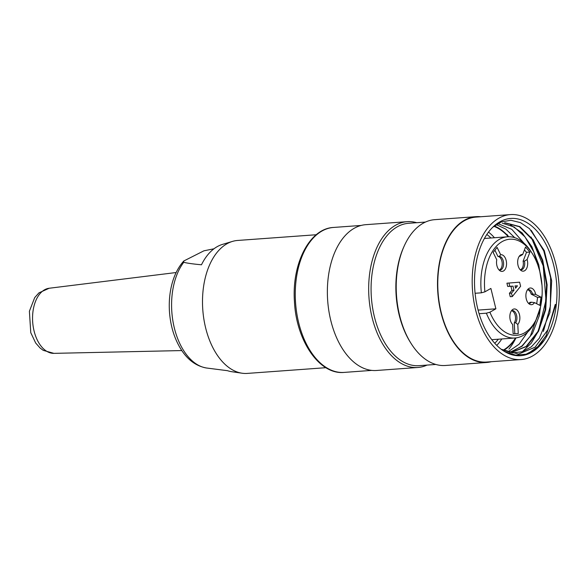 <?xml version="1.0" encoding="UTF-8"?>
<svg xmlns="http://www.w3.org/2000/svg" width="588" height="588" viewBox="0 0 588 588"><rect width="100%" height="100%" fill="white"/><g stroke="black" fill="none" stroke-linecap="round" stroke-linejoin="round"><path stroke-width="0.88" d="M493.178 252.465L497.08 247.372L500.675 254.736A8.372 4.991 85.8 0 1 506.54 264.321A8.372 4.991 85.8 0 1 499.947 270.752A8.372 4.991 85.8 0 1 496.772 259.83L493.178 252.465M541.026 297.19L539.857 305.37L534.507 302.607A8.372 4.991 85.8 0 1 529.318 304.04A8.372 4.991 85.8 0 1 525.922 296.705A8.372 4.991 85.8 0 1 528.222 288.958A8.372 4.991 85.8 0 1 535.683 294.419L541.026 297.19L537.586 297.44L531.185 294.125A6.88 4.101 85.8 0 0 527.656 289.781M489.907 312.206A48.157 28.731 85.8 0 0 536.969 317.829A48.157 28.731 85.8 0 0 532.302 253.568A48.157 28.731 85.8 0 0 499.146 243.66A48.157 28.731 85.8 0 0 484.902 291.839L490.884 288.436L495.882 308.803L489.907 312.206L486.379 313.191L479.095 313.72M525.532 247.056L529.942 252.061L527.105 259.492A8.372 4.991 85.8 0 1 526.495 268.701A8.372 4.991 85.8 0 1 521.078 270.517A8.372 4.991 85.8 0 1 517.69 263.181A8.372 4.991 85.8 0 1 519.983 255.435A8.372 4.991 85.8 0 1 522.688 254.494L525.532 247.056M518.256 333.58L513.118 333.639L512.655 324.495A8.372 4.991 85.8 0 1 509.847 317.101A8.372 4.991 85.8 0 1 512.177 309.913A8.372 4.991 85.8 0 1 519.013 313.169A8.372 4.991 85.8 0 1 517.793 324.436L518.256 333.58M512.31 296.565L510.244 296.719L509.406 293.294L511.935 290.369L510.935 286.29L507.723 286.452L506.922 283.188L519.608 282.189L508.988 283.041L509.789 286.297L513.001 286.143L514 290.215L511.472 293.147L512.31 296.565L520.615 286.26L519.608 282.189M475.089 293.28L481.374 292.824A50.737 30.267 -94.2 0 1 507.591 236.788A50.737 30.267 -94.2 0 1 531.251 251.914L532.302 253.568M536.969 317.829L536.175 319.615A50.737 30.267 -94.2 0 1 514.948 338.004A50.737 30.267 -94.2 0 1 486.379 313.191M484.902 291.839L481.374 292.824M495.882 308.803L478.088 310.096M520.409 269.782A6.88 4.101 85.8 0 0 523.1 261.212L524.474 261.109A6.88 4.101 -94.2 0 1 521.1 269.833A6.88 4.101 -94.2 0 1 520.174 269.723M519.204 256.346A6.88 4.101 -94.2 0 1 520.064 256.111L522.688 254.494M524.474 261.109L527.105 259.492M523.1 261.212L526.503 252.311L524.423 249.959M529.942 252.061L526.503 252.311M528.641 303.305A6.88 4.101 85.8 0 0 530.009 302.305L531.39 302.21A6.88 4.101 -94.2 0 1 529.34 303.357A6.88 4.101 -94.2 0 1 528.414 303.246M527.436 289.869A6.88 4.101 -94.2 0 1 528.34 289.627A6.88 4.101 -94.2 0 1 532.559 294.022L531.185 294.125M531.39 302.21L534.507 302.607M535.683 294.419L532.559 294.022M536.682 303.731L537.586 297.44M511.391 310.824A6.88 4.101 -94.2 0 1 512.295 310.582A6.88 4.101 -94.2 0 1 516.521 315.006A6.88 4.101 -94.2 0 1 515.632 322.775L514.257 322.878A6.88 4.101 85.8 0 0 515.279 315.66A6.88 4.101 85.8 0 0 511.611 310.729M517.793 324.436L515.632 322.775M514.801 333.616L514.257 322.878M499.271 270.017A6.88 4.101 85.8 0 0 502.159 262.711A6.88 4.101 85.8 0 0 497.94 256.441L499.315 256.339A6.88 4.101 -94.2 0 1 503.585 263.196A6.88 4.101 -94.2 0 1 499.969 270.068A6.88 4.101 -94.2 0 1 499.043 269.958M499.315 256.339L500.675 254.736M497.94 256.441L494.905 250.216M517.469 285.827L515.566 288.208L515.007 285.93L517.469 285.827L515.022 285.988M509.406 293.294L511.472 293.147M511.935 290.369L514 290.215M510.935 286.29L513.001 286.143M507.723 286.452L509.789 286.297M506.922 283.188L508.988 283.041M515.11 286.349L515.404 285.974M316.248 234.744L237.618 240.455A66.65 39.764 85.8 0 0 232.466 241.411A66.65 39.764 85.8 0 0 202.794 309.817A66.65 39.764 85.8 0 0 242.043 373.211A66.65 39.764 85.8 0 0 247.283 373.409L325.914 367.691M232.466 241.411L222.477 244.395A64.379 38.404 85.8 0 0 201.478 264.776C193.386 264.056 187.476 263.233 183.743 262.307A58.807 35.082 85.8 0 0 173.747 325.414A58.807 35.082 85.8 0 0 206.476 368L227.497 370.69A64.379 38.404 85.8 0 0 231.731 371.704L242.043 373.211M183.743 262.307L183.772 260.999L203.911 250.819L213.988 248.783M501.196 349.257L518.557 354.086L535.102 347.199L547.994 329.596L555.226 304.503L556.314 304.591A68.803 41.042 85.8 0 0 538.792 233.274A68.803 41.042 85.8 0 0 493.67 226.365A68.803 41.042 85.8 0 0 474.81 290.046A68.803 41.042 85.8 0 0 502.681 350.33A68.803 41.042 85.8 0 0 544.517 339.849L535.933 349.037L526.098 354.182L515.639 355.159L505.195 351.822M492.803 227.196L501.505 221.845L510.935 220.287L520.461 222.631L529.516 228.695L544.282 250.584L551.684 280.836L549.92 312.559L539.299 338.225L531.354 346.817L522.217 351.771L512.464 352.866L502.703 349.97M490.973 238A61.064 36.427 85.8 0 0 486.835 234.494M494.736 343.274A61.064 36.427 85.8 0 0 498.33 339.21M494.457 237.743A64.504 38.477 85.8 0 0 488.518 232.113M496.75 345.391A64.504 38.477 85.8 0 0 501.814 338.96M508.238 236.751A64.504 38.477 85.8 0 0 494.265 226.454M503.174 350.205A64.504 38.477 85.8 0 0 515.588 337.946M508.664 236.744A64.93 38.735 85.8 0 0 494.699 226.196M503.622 350.411A64.93 38.735 85.8 0 0 516.014 337.894M504.548 222.786L519.373 226.711L532.588 239.816L542.173 260.271L546.575 284.827L545.135 309.854L537.947 331.448L526.142 346.442L511.376 352.462M502.299 223.175L514.155 227.005L524.974 236.876L533.72 251.723L539.446 270.193M540.49 307.039L530.332 336.174L521.953 345.972L512.148 351.668M497.867 223.572L511.788 229.32L523.908 243.101M527.759 331.97L519.13 344.193L508.546 351.47M496.228 224.587L505.9 229.136L514.706 237.662M509.634 352.433L522.159 346.185L532.463 333.484L539.328 315.594L542.121 294.559M542.004 285.29L538.755 264.784L531.853 246.703L522.115 232.899L510.48 224.917M511.942 352.366L526.701 346.413L538.512 331.353L545.701 309.736L547.127 284.798L542.724 260.205L533.132 239.794L519.888 226.645L505.121 222.771M544.517 339.849A68.803 41.042 85.8 0 0 556.314 304.591L555.226 304.503M558.6 305.576A72.669 43.35 85.8 0 0 510.48 214.591A72.669 43.35 85.8 0 0 472.509 290.215A72.669 43.35 85.8 0 0 521.012 359.555A72.669 43.35 85.8 0 0 558.6 305.576M508.458 236.508A72.669 43.35 85.8 0 0 506.93 234.377M510.48 214.591L476.06 217.09A72.669 43.35 85.8 0 0 438.089 292.714A72.669 43.35 85.8 0 0 486.592 362.054L521.012 359.555M508.921 349.11A72.669 43.35 85.8 0 0 515.845 338.151M480.771 216.751A73.103 43.608 85.8 0 0 476.03 216.663A73.103 43.608 85.8 0 0 437.832 292.736A73.103 43.608 85.8 0 0 486.621 362.48A73.103 43.608 85.8 0 0 491.303 361.708M486.621 362.48L445.322 365.486A73.103 43.608 -94.2 0 1 411.233 343.693A73.103 43.608 -94.2 0 1 404.147 246.151A73.103 43.608 -94.2 0 1 434.723 219.669L476.03 216.663M404.147 246.151L403.611 247.342A71.383 42.586 85.8 0 0 410.534 342.591L411.233 343.693M425.469 222.066L408.689 223.286A71.383 42.586 85.8 0 0 371.388 297.565A71.383 42.586 85.8 0 0 419.038 365.67L435.818 364.45M416.694 222.698A73.103 43.608 85.8 0 0 407.19 221.669A73.103 43.608 85.8 0 0 368.992 297.734A73.103 43.608 85.8 0 0 417.781 367.485A73.103 43.608 85.8 0 0 427.042 365.089M417.781 367.485L376.482 370.484A73.103 43.608 -94.2 0 1 327.685 300.74A73.103 43.608 -94.2 0 1 365.883 224.667L407.19 221.669M522.306 351.742L531.162 343.289L538.314 331.287L545.995 300.167L543.209 265.857L531.111 237.023M543.393 331.397L550.405 306.061L550.618 277.595L543.768 250.907L531.236 230.364M528.281 353.425L538.013 346.486L546.149 335.491L555.807 304.628M49.149 288.26A32.656 19.477 85.8 0 0 32.693 322.187A32.656 19.477 85.8 0 0 53.898 353.359L181.81 350.566M361.201 225.439L333.558 227.446A72.669 43.35 85.8 0 0 295.588 303.07A72.669 43.35 85.8 0 0 344.098 372.41L371.741 370.396M507.591 236.788L484.424 238.471M514.948 338.004L491.774 339.688M176.143 272.531L49.164 288.252L38.955 292.853L34.714 297.594L29.4 311.25L30.76 332.668L35.684 343.017L40.124 348.037L43.218 350.345L53.898 353.359M206.476 368C196.37 366.162 188.006 360.143 181.391 349.934C174.673 339.386 170.718 326.972 169.535 312.698C168.903 304.393 169.359 296.352 170.902 288.568C173.151 277.323 177.444 268.128 183.772 260.999M333.558 227.446C309.442 228.475 291.641 263.865 294.456 301.717C296.256 340.643 319.424 374.99 344.098 372.41"/></g></svg>
